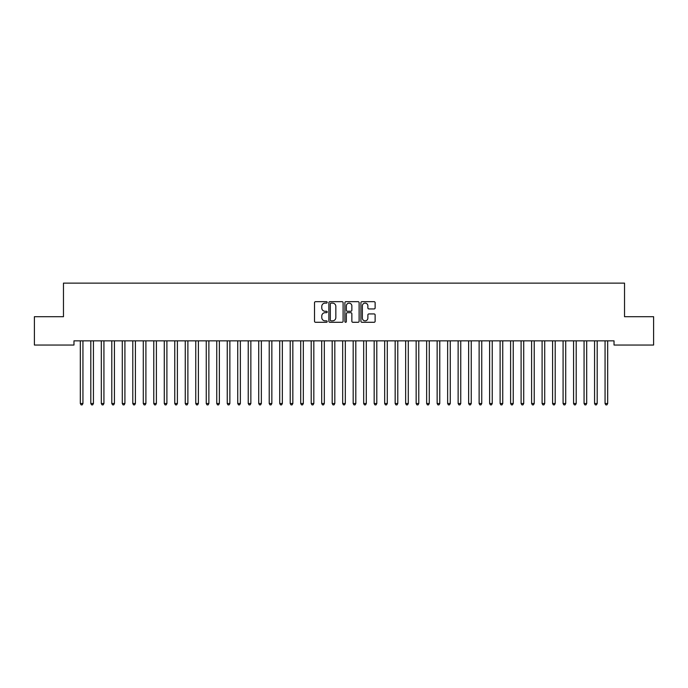 <?xml version="1.0" encoding="UTF-8"?>
<svg xmlns="http://www.w3.org/2000/svg" width="688" height="688" viewBox="0 0 688 688"><rect width="100%" height="100%" fill="white"/><g stroke="black" fill="none" stroke-linecap="round" stroke-linejoin="round"><path stroke-width="1.03" d="M327.213 302.402A0.722 0.722 0 0 0 326.49 301.679L315.543 301.679A1.032 1.032 0 0 0 314.511 302.711L314.511 321.253A1.032 1.032 0 0 0 315.543 322.285L326.49 322.285A0.722 0.722 0 0 0 327.213 321.563A0.722 0.722 0 0 0 326.49 320.84L325.071 320.84A3.294 3.294 0 0 1 321.778 317.546L321.778 315.998A3.294 3.294 0 0 1 325.071 312.705L326.49 312.705A0.722 0.722 0 0 0 327.213 311.982A0.722 0.722 0 0 0 326.49 311.26L325.071 311.26A3.294 3.294 0 0 1 321.778 307.966L321.778 306.418A3.294 3.294 0 0 1 325.071 303.124L326.49 303.124A0.722 0.722 0 0 0 327.213 302.402M374.109 308.938A1.032 1.032 0 0 0 375.132 307.914L375.132 302.711A1.032 1.032 0 0 0 374.109 301.679L361.948 301.679A1.032 1.032 0 0 0 360.916 302.711L360.916 321.253A1.032 1.032 0 0 0 361.948 322.285L374.109 322.285A1.032 1.032 0 0 0 375.132 321.253L375.132 314.966A1.032 1.032 0 0 0 374.109 313.934L368.906 313.934A1.032 1.032 0 0 0 367.874 314.966L367.874 318.08A2.752 2.752 0 0 1 365.122 320.84A2.752 2.752 0 0 1 362.361 318.08L362.361 305.876A2.752 2.752 0 0 1 365.122 303.124A2.752 2.752 0 0 1 367.874 305.876L367.874 307.914A1.032 1.032 0 0 0 368.906 308.938L374.109 308.938M614.031 340.844L73.969 340.844L73.969 345.041L34.4 345.041L34.4 316.704L63.468 316.704L63.468 283.121L624.532 283.121L624.532 316.704L653.6 316.704L653.6 345.041L614.031 345.041L614.031 340.844M343.097 302.711A1.032 1.032 0 0 0 342.065 301.679L329.913 301.679A1.032 1.032 0 0 0 328.881 302.711L328.881 321.253A1.032 1.032 0 0 0 329.913 322.285L342.065 322.285A1.032 1.032 0 0 0 343.097 321.253L343.097 302.711M345.935 301.679L358.087 301.679A1.032 1.032 0 0 1 359.119 302.711L359.119 321.253A1.032 1.032 0 0 1 358.087 322.285L352.884 322.285A1.032 1.032 0 0 1 351.852 321.253L351.852 313.728A1.032 1.032 0 0 0 350.828 312.705L347.371 312.705A1.032 1.032 0 0 0 346.348 313.728L346.348 321.563A0.722 0.722 0 0 1 345.625 322.285A0.722 0.722 0 0 1 344.903 321.563L344.903 302.711A1.032 1.032 0 0 1 345.935 301.679M331.048 303.124A0.722 0.722 0 0 0 330.326 303.838L330.326 320.118A0.722 0.722 0 0 0 331.048 320.84L332.536 320.84A3.294 3.294 0 0 0 335.839 317.546L335.839 306.418A3.294 3.294 0 0 0 332.536 303.124L331.048 303.124M351.852 305.928A2.752 2.752 0 0 0 349.1 303.176A2.752 2.752 0 0 0 346.348 305.928L346.348 310.228A1.032 1.032 0 0 0 347.371 311.26L350.828 311.26A1.032 1.032 0 0 0 351.852 310.228L351.852 305.928M82.938 341.386A1.049 1.049 0 0 1 83.016 340.999A1.049 1.049 0 0 0 82.938 341.386L82.938 403.521L80.315 403.521L80.315 341.386A1.049 1.049 0 0 0 80.238 340.999A1.049 1.049 0 0 1 80.315 341.386M82.938 403.521L82.156 404.879L81.107 404.879L80.315 403.521M93.43 341.386A1.049 1.049 0 0 1 93.508 340.999A1.049 1.049 0 0 0 93.43 341.386L93.43 403.521L90.807 403.521L90.807 341.386A1.049 1.049 0 0 0 90.73 340.999A1.049 1.049 0 0 1 90.807 341.386M103.931 341.386A1.049 1.049 0 0 1 104.008 340.999A1.049 1.049 0 0 0 103.931 341.386L103.931 403.521L101.308 403.521L101.308 341.386A1.049 1.049 0 0 0 101.231 340.999A1.049 1.049 0 0 1 101.308 341.386M93.43 403.521L92.648 404.879L91.599 404.879L90.807 403.521M103.931 403.521L103.14 404.879L102.091 404.879L101.308 403.521M114.423 341.386A1.049 1.049 0 0 1 114.5 340.999A1.049 1.049 0 0 0 114.423 341.386L114.423 403.521L111.8 403.521L111.8 341.386A1.049 1.049 0 0 0 111.723 340.999A1.049 1.049 0 0 1 111.8 341.386M124.915 341.386A1.049 1.049 0 0 1 124.992 340.999A1.049 1.049 0 0 0 124.915 341.386L124.915 403.521L122.292 403.521L122.292 341.386A1.049 1.049 0 0 0 122.223 340.999A1.049 1.049 0 0 1 122.292 341.386M114.423 403.521L113.64 404.879L112.591 404.879L111.8 403.521M124.915 403.521L124.132 404.879L123.083 404.879L122.292 403.521M135.416 341.386A1.049 1.049 0 0 1 135.493 340.999A1.049 1.049 0 0 0 135.416 341.386L135.416 403.521L132.793 403.521L132.793 341.386A1.049 1.049 0 0 0 132.715 340.999A1.049 1.049 0 0 1 132.793 341.386M135.416 403.521L134.624 404.879L133.575 404.879L132.793 403.521M145.908 341.386A1.049 1.049 0 0 1 145.985 340.999A1.049 1.049 0 0 0 145.908 341.386L145.908 403.521L143.285 403.521L143.285 341.386A1.049 1.049 0 0 0 143.207 340.999A1.049 1.049 0 0 1 143.285 341.386M145.908 403.521L145.125 404.879L144.076 404.879L143.285 403.521M156.4 341.386A1.049 1.049 0 0 1 156.477 340.999A1.049 1.049 0 0 0 156.4 341.386L156.4 403.521L153.777 403.521L153.777 341.386A1.049 1.049 0 0 0 153.708 340.999A1.049 1.049 0 0 1 153.777 341.386M164.2 340.999A1.049 1.049 0 0 1 164.277 341.386A1.049 1.049 0 0 0 164.2 340.999L164.14 340.844M174.692 340.999A1.049 1.049 0 0 1 174.769 341.386A1.049 1.049 0 0 0 174.692 340.999L174.632 340.844M185.192 340.999A1.049 1.049 0 0 1 185.261 341.386A1.049 1.049 0 0 0 185.192 340.999L185.124 340.844M198.385 341.386A1.049 1.049 0 0 1 198.462 340.999A1.049 1.049 0 0 0 198.385 341.386L198.385 403.521L195.762 403.521L195.762 341.386A1.049 1.049 0 0 0 195.684 340.999A1.049 1.049 0 0 1 195.762 341.386M208.877 341.386A1.049 1.049 0 0 1 208.954 340.999A1.049 1.049 0 0 0 208.877 341.386L208.877 403.521L206.254 403.521L206.254 341.386A1.049 1.049 0 0 0 206.176 340.999A1.049 1.049 0 0 1 206.254 341.386M216.677 340.999A1.049 1.049 0 0 1 216.746 341.386A1.049 1.049 0 0 0 216.677 340.999L216.608 340.844M227.169 340.999A1.049 1.049 0 0 1 227.246 341.386A1.049 1.049 0 0 0 227.169 340.999L227.109 340.844M240.361 341.386A1.049 1.049 0 0 1 240.439 340.999A1.049 1.049 0 0 0 240.361 341.386L240.361 403.521L237.738 403.521L237.738 341.386A1.049 1.049 0 0 0 237.661 340.999A1.049 1.049 0 0 1 237.738 341.386M250.853 341.386A1.049 1.049 0 0 1 250.931 340.999A1.049 1.049 0 0 0 250.853 341.386L250.853 403.521L248.23 403.521L248.23 341.386A1.049 1.049 0 0 0 248.162 340.999A1.049 1.049 0 0 1 248.23 341.386M258.654 340.999A1.049 1.049 0 0 1 258.731 341.386A1.049 1.049 0 0 0 258.654 340.999L258.593 340.844M271.846 341.386A1.049 1.049 0 0 1 271.923 340.999A1.049 1.049 0 0 0 271.846 341.386L271.846 403.521L269.223 403.521L269.223 341.386A1.049 1.049 0 0 0 269.146 340.999A1.049 1.049 0 0 1 269.223 341.386M279.646 340.999A1.049 1.049 0 0 1 279.715 341.386A1.049 1.049 0 0 0 279.646 340.999L279.577 340.844M292.839 341.386A1.049 1.049 0 0 1 292.916 340.999A1.049 1.049 0 0 0 292.839 341.386L292.839 403.521L290.216 403.521L290.216 341.386A1.049 1.049 0 0 0 290.138 340.999A1.049 1.049 0 0 1 290.216 341.386M300.63 340.999A1.049 1.049 0 0 1 300.708 341.386A1.049 1.049 0 0 0 300.63 340.999L300.57 340.844M311.131 340.999A1.049 1.049 0 0 1 311.2 341.386A1.049 1.049 0 0 0 311.131 340.999L311.062 340.844M324.323 341.386A1.049 1.049 0 0 1 324.401 340.999A1.049 1.049 0 0 0 324.323 341.386L324.323 403.521L321.7 403.521L321.7 341.386A1.049 1.049 0 0 0 321.623 340.999A1.049 1.049 0 0 1 321.7 341.386M332.115 340.999A1.049 1.049 0 0 1 332.192 341.386A1.049 1.049 0 0 0 332.115 340.999L332.055 340.844M345.316 341.386A1.049 1.049 0 0 1 345.385 340.999A1.049 1.049 0 0 0 345.316 341.386L345.316 403.521L342.684 403.521L342.684 341.386A1.049 1.049 0 0 0 342.615 340.999A1.049 1.049 0 0 1 342.684 341.386M355.808 341.386A1.049 1.049 0 0 1 355.885 340.999A1.049 1.049 0 0 0 355.808 341.386L355.808 403.521L353.185 403.521L353.185 341.386A1.049 1.049 0 0 0 353.107 340.999A1.049 1.049 0 0 1 353.185 341.386M363.599 340.999A1.049 1.049 0 0 1 363.677 341.386A1.049 1.049 0 0 0 363.599 340.999L363.539 340.844M374.1 340.999A1.049 1.049 0 0 1 374.169 341.386A1.049 1.049 0 0 0 374.1 340.999L374.031 340.844M387.292 341.386A1.049 1.049 0 0 1 387.37 340.999A1.049 1.049 0 0 0 387.292 341.386L387.292 403.521L384.669 403.521L384.669 341.386A1.049 1.049 0 0 0 384.592 340.999A1.049 1.049 0 0 1 384.669 341.386M397.784 341.386A1.049 1.049 0 0 1 397.862 340.999A1.049 1.049 0 0 0 397.784 341.386L397.784 403.521L395.161 403.521L395.161 341.386A1.049 1.049 0 0 0 395.084 340.999A1.049 1.049 0 0 1 395.161 341.386M408.285 341.386A1.049 1.049 0 0 1 408.354 340.999A1.049 1.049 0 0 0 408.285 341.386L408.285 403.521L405.653 403.521L405.653 341.386A1.049 1.049 0 0 0 405.585 340.999A1.049 1.049 0 0 1 405.653 341.386M416.077 340.999A1.049 1.049 0 0 1 416.154 341.386A1.049 1.049 0 0 0 416.077 340.999L416.016 340.844M429.269 341.386A1.049 1.049 0 0 1 429.346 340.999A1.049 1.049 0 0 0 429.269 341.386L429.269 403.521L426.646 403.521L426.646 341.386A1.049 1.049 0 0 0 426.569 340.999A1.049 1.049 0 0 1 426.646 341.386M439.77 341.386A1.049 1.049 0 0 1 439.838 340.999A1.049 1.049 0 0 0 439.77 341.386L439.77 403.521L437.147 403.521L437.147 341.386A1.049 1.049 0 0 0 437.069 340.999A1.049 1.049 0 0 1 437.147 341.386M450.262 341.386A1.049 1.049 0 0 1 450.339 340.999A1.049 1.049 0 0 0 450.262 341.386L450.262 403.521L447.639 403.521L447.639 341.386A1.049 1.049 0 0 0 447.561 340.999A1.049 1.049 0 0 1 447.639 341.386M458.053 340.999A1.049 1.049 0 0 1 458.131 341.386A1.049 1.049 0 0 0 458.053 340.999L457.993 340.844M468.554 340.999A1.049 1.049 0 0 1 468.631 341.386A1.049 1.049 0 0 0 468.554 340.999L468.485 340.844M479.046 340.999A1.049 1.049 0 0 1 479.123 341.386A1.049 1.049 0 0 0 479.046 340.999L478.986 340.844M489.538 340.999A1.049 1.049 0 0 1 489.615 341.386A1.049 1.049 0 0 0 489.538 340.999L489.478 340.844M502.739 341.386A1.049 1.049 0 0 1 502.808 340.999A1.049 1.049 0 0 0 502.739 341.386L502.739 403.521L500.116 403.521L500.116 341.386A1.049 1.049 0 0 0 500.038 340.999A1.049 1.049 0 0 1 500.116 341.386M510.53 340.999A1.049 1.049 0 0 1 510.608 341.386A1.049 1.049 0 0 0 510.53 340.999L510.47 340.844M521.022 340.999A1.049 1.049 0 0 1 521.1 341.386A1.049 1.049 0 0 0 521.022 340.999L520.962 340.844M531.523 340.999A1.049 1.049 0 0 1 531.6 341.386A1.049 1.049 0 0 0 531.523 340.999L531.463 340.844M156.4 403.521L155.617 404.879L154.568 404.879L153.777 403.521M167.038 340.844L166.978 340.999A1.049 1.049 0 0 0 166.9 341.386L166.9 403.521L164.277 403.521L164.277 341.386M166.9 403.521L166.109 404.879L165.06 404.879L164.277 403.521M177.53 340.844L177.47 340.999A1.049 1.049 0 0 0 177.392 341.386L177.392 403.521L174.769 403.521L174.769 341.386M177.392 403.521L176.61 404.879L175.56 404.879L174.769 403.521M188.022 340.844L187.962 340.999A1.049 1.049 0 0 0 187.884 341.386L187.884 403.521L185.261 403.521L185.261 341.386M187.884 403.521L187.102 404.879L186.052 404.879L185.261 403.521M198.385 403.521L197.594 404.879L196.544 404.879L195.762 403.521M208.877 403.521L208.094 404.879L207.045 404.879L206.254 403.521M219.515 340.844L219.446 340.999A1.049 1.049 0 0 0 219.369 341.386L219.369 403.521L216.746 403.521L216.746 341.386M219.369 403.521L218.586 404.879L217.537 404.879L216.746 403.521M230.007 340.844L229.947 340.999A1.049 1.049 0 0 0 229.869 341.386L229.869 403.521L227.246 403.521L227.246 341.386M229.869 403.521L229.078 404.879L228.029 404.879L227.246 403.521M240.361 403.521L239.579 404.879L238.53 404.879L237.738 403.521M250.853 403.521L250.071 404.879L249.022 404.879L248.23 403.521M261.492 340.844L261.431 340.999A1.049 1.049 0 0 0 261.354 341.386L261.354 403.521L258.731 403.521L258.731 341.386M261.354 403.521L260.563 404.879L259.514 404.879L258.731 403.521M271.846 403.521L271.063 404.879L270.014 404.879L269.223 403.521M282.484 340.844L282.415 340.999A1.049 1.049 0 0 0 282.347 341.386L282.347 403.521L279.715 403.521L279.715 341.386M282.347 403.521L281.555 404.879L280.506 404.879L279.715 403.521M292.839 403.521L292.047 404.879L290.998 404.879L290.216 403.521M303.468 340.844L303.408 340.999A1.049 1.049 0 0 0 303.331 341.386L303.331 403.521L300.708 403.521L300.708 341.386M303.331 403.521L302.548 404.879L301.499 404.879L300.708 403.521M313.969 340.844L313.9 340.999A1.049 1.049 0 0 0 313.831 341.386L313.831 403.521L311.2 403.521L311.2 341.386M313.831 403.521L313.04 404.879L311.991 404.879L311.2 403.521M324.323 403.521L323.532 404.879L322.483 404.879L321.7 403.521M334.953 340.844L334.893 340.999A1.049 1.049 0 0 0 334.815 341.386L334.815 403.521L332.192 403.521L332.192 341.386M334.815 403.521L334.033 404.879L332.983 404.879L332.192 403.521M345.316 403.521L344.525 404.879L343.475 404.879L342.684 403.521M355.808 403.521L355.017 404.879L353.967 404.879L353.185 403.521M366.437 340.844L366.377 340.999A1.049 1.049 0 0 0 366.3 341.386L366.3 403.521L363.677 403.521L363.677 341.386M366.3 403.521L365.517 404.879L364.468 404.879L363.677 403.521M376.938 340.844L376.869 340.999A1.049 1.049 0 0 0 376.8 341.386L376.8 403.521L374.169 403.521L374.169 341.386M376.8 403.521L376.009 404.879L374.96 404.879L374.169 403.521M387.292 403.521L386.501 404.879L385.452 404.879L384.669 403.521M397.784 403.521L397.002 404.879L395.953 404.879L395.161 403.521M408.285 403.521L407.494 404.879L406.445 404.879L405.653 403.521M418.915 340.844L418.854 340.999A1.049 1.049 0 0 0 418.777 341.386L418.777 403.521L416.154 403.521L416.154 341.386M418.777 403.521L417.986 404.879L416.937 404.879L416.154 403.521M429.269 403.521L428.486 404.879L427.437 404.879L426.646 403.521M439.77 403.521L438.978 404.879L437.929 404.879L437.147 403.521M450.262 403.521L449.47 404.879L448.421 404.879L447.639 403.521M460.891 340.844L460.831 340.999A1.049 1.049 0 0 0 460.754 341.386L460.754 403.521L458.131 403.521L458.131 341.386M460.754 403.521L459.971 404.879L458.922 404.879L458.131 403.521M471.392 340.844L471.323 340.999A1.049 1.049 0 0 0 471.254 341.386L471.254 403.521L468.631 403.521L468.631 341.386M471.254 403.521L470.463 404.879L469.414 404.879L468.631 403.521M481.884 340.844L481.824 340.999A1.049 1.049 0 0 0 481.746 341.386L481.746 403.521L479.123 403.521L479.123 341.386M481.746 403.521L480.955 404.879L479.906 404.879L479.123 403.521M492.376 340.844L492.316 340.999A1.049 1.049 0 0 0 492.238 341.386L492.238 403.521L489.615 403.521L489.615 341.386M492.238 403.521L491.456 404.879L490.406 404.879L489.615 403.521M502.739 403.521L501.948 404.879L500.898 404.879L500.116 403.521M513.368 340.844L513.308 340.999A1.049 1.049 0 0 0 513.231 341.386L513.231 403.521L510.608 403.521L510.608 341.386M513.231 403.521L512.44 404.879L511.39 404.879L510.608 403.521M523.86 340.844L523.8 340.999A1.049 1.049 0 0 0 523.723 341.386L523.723 403.521L521.1 403.521L521.1 341.386M523.723 403.521L522.94 404.879L521.891 404.879L521.1 403.521M534.361 340.844L534.292 340.999A1.049 1.049 0 0 0 534.223 341.386L534.223 403.521L531.6 403.521L531.6 341.386M534.223 403.521L533.432 404.879L532.383 404.879L531.6 403.521M542.015 340.999A1.049 1.049 0 0 1 542.092 341.386A1.049 1.049 0 0 0 542.015 340.999L541.955 340.844M544.853 340.844L544.793 340.999A1.049 1.049 0 0 0 544.715 341.386L544.715 403.521L542.092 403.521L542.092 341.386M544.715 403.521L543.924 404.879L542.875 404.879L542.092 403.521M555.207 341.386A1.049 1.049 0 0 1 555.285 340.999A1.049 1.049 0 0 0 555.207 341.386L555.207 403.521L552.584 403.521L552.584 341.386A1.049 1.049 0 0 0 552.507 340.999A1.049 1.049 0 0 1 552.584 341.386M555.207 403.521L554.425 404.879L553.376 404.879L552.584 403.521M563.008 340.999A1.049 1.049 0 0 1 563.085 341.386A1.049 1.049 0 0 0 563.008 340.999L562.947 340.844M565.846 340.844L565.777 340.999A1.049 1.049 0 0 0 565.708 341.386L565.708 403.521L563.085 403.521L563.085 341.386M565.708 403.521L564.917 404.879L563.868 404.879L563.085 403.521M576.2 341.386A1.049 1.049 0 0 1 576.277 340.999A1.049 1.049 0 0 0 576.2 341.386L576.2 403.521L573.577 403.521L573.577 341.386A1.049 1.049 0 0 0 573.5 340.999A1.049 1.049 0 0 1 573.577 341.386M576.2 403.521L575.409 404.879L574.36 404.879L573.577 403.521M586.692 341.386A1.049 1.049 0 0 1 586.769 340.999A1.049 1.049 0 0 0 586.692 341.386L586.692 403.521L584.069 403.521L584.069 341.386A1.049 1.049 0 0 0 583.992 340.999A1.049 1.049 0 0 1 584.069 341.386M586.692 403.521L585.909 404.879L584.86 404.879L584.069 403.521M597.193 341.386A1.049 1.049 0 0 1 597.27 340.999A1.049 1.049 0 0 0 597.193 341.386L597.193 403.521L594.57 403.521L594.57 341.386A1.049 1.049 0 0 0 594.492 340.999A1.049 1.049 0 0 1 594.57 341.386M597.193 403.521L596.401 404.879L595.352 404.879L594.57 403.521M607.685 341.386A1.049 1.049 0 0 1 607.762 340.999A1.049 1.049 0 0 0 607.685 341.386L607.685 403.521L605.062 403.521L605.062 341.386A1.049 1.049 0 0 0 604.984 340.999A1.049 1.049 0 0 1 605.062 341.386M607.685 403.521L606.893 404.879L605.844 404.879L605.062 403.521"/></g></svg>
